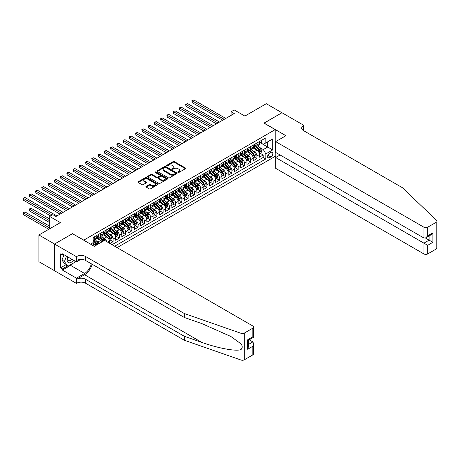 <?xml version="1.0" encoding="UTF-8"?>
<svg xmlns="http://www.w3.org/2000/svg" width="460" height="460" viewBox="0 0 460 460"><rect width="100%" height="100%" fill="white"/><g stroke="black" fill="none" stroke-linecap="round" stroke-linejoin="round"><path stroke-width="0.69" d="M178.026 172.465A0.609 0.351 0 0 0 178.882 172.465L185.409 168.699A0.868 0.5 0 0 0 185.662 168.343A0.868 0.5 0 0 0 185.409 167.992L174.352 161.609A0.868 0.5 0 0 0 173.127 161.609L166.6 165.376A0.609 0.351 0 0 0 167.463 165.87L168.308 165.387A2.777 1.604 0 0 1 172.236 165.387L173.155 165.916A2.777 1.604 0 0 1 173.972 167.049A2.777 1.604 0 0 1 173.155 168.188L172.31 168.67A0.609 0.351 0 0 0 173.173 169.171L174.018 168.682A2.777 1.604 0 0 1 177.945 168.682L178.865 169.211A2.777 1.604 0 0 1 179.682 170.349A2.777 1.604 0 0 1 178.865 171.482L178.026 171.971A0.609 0.351 0 0 0 178.026 172.465L178.026 171.971M146.171 186.352A0.868 0.5 0 0 0 145.918 186.708A0.868 0.5 0 0 0 146.171 187.059L149.27 188.853A0.868 0.5 0 0 0 150.5 188.853L157.745 184.667A0.868 0.5 0 0 0 157.998 184.316A0.868 0.5 0 0 0 157.745 183.96L146.694 177.577A0.868 0.5 0 0 0 145.463 177.577L138.218 181.763A0.868 0.5 0 0 0 137.965 182.114A0.868 0.5 0 0 0 138.218 182.47L141.968 184.632A0.868 0.5 0 0 0 143.192 184.632L146.297 182.844A0.868 0.5 0 0 0 146.55 182.488A0.868 0.5 0 0 0 146.297 182.131L144.44 181.062A2.323 1.34 0 0 1 143.756 180.113A2.323 1.34 0 0 1 145.193 178.877A2.323 1.34 0 0 1 147.723 179.164L154.997 183.367A2.323 1.34 0 0 1 155.681 184.316A2.323 1.34 0 0 1 154.244 185.552A2.323 1.34 0 0 1 151.714 185.265L150.5 184.564A0.868 0.5 0 0 0 149.27 184.564L146.171 186.352L146.171 187.059M72.542 233.743L83.8 240.131L275.212 129.622L263.954 123.125L281.934 112.74L266.3 103.713L244.875 116.081L234.238 109.94L231.11 111.745L234.238 113.551L55.965 216.476L52.837 214.67L49.709 216.476L49.709 228.758M72.542 233.634L54.556 244.013L38.922 234.985L60.346 222.617L49.709 216.476M168.366 177.824A0.868 0.5 0 0 0 169.596 177.824L176.841 173.644A0.868 0.5 0 0 0 177.094 173.288A0.868 0.5 0 0 0 176.841 172.937L165.79 166.554A0.868 0.5 0 0 0 164.559 166.554L157.314 170.735A0.868 0.5 0 0 0 157.061 171.091A0.868 0.5 0 0 0 157.314 171.448L168.366 177.824M155.44 172.598A0.609 0.351 0 0 1 156.055 172.684L167.285 179.164L160.045 183.339A0.868 0.5 0 0 1 158.821 183.339L147.769 176.956L150.868 175.179L150.868 174.461L147.769 176.249A0.868 0.5 0 0 0 147.516 176.605A0.868 0.5 0 0 0 147.769 176.956L147.769 176.249M150.868 175.179A0.868 0.5 0 0 1 152.099 175.179L152.099 174.461A0.868 0.5 0 0 0 150.868 174.461M152.099 174.461L156.578 177.048A0.868 0.5 0 0 0 157.809 177.048L159.861 175.858A0.868 0.5 0 0 0 160.12 175.507A0.868 0.5 0 0 0 159.861 175.151L155.198 172.454A0.609 0.351 0 0 1 156.055 171.959L167.296 178.445A0.868 0.5 0 0 1 167.549 178.802A0.868 0.5 0 0 1 167.296 179.158L167.296 178.445M54.527 270.721L38.922 261.711L38.922 234.985M109.946 243.489L113.074 241.684L110.227 240.045M109.003 233.812L110.572 234.715A3.536 2.041 60 0 1 113.074 239.05L115.581 237.607L115.581 240.241L119.33 238.073L116.483 236.434M115.259 230.195L116.828 231.104A3.536 2.041 60 0 1 119.33 235.439L121.831 233.996L121.831 236.63L125.586 234.462L122.739 232.823M121.515 226.584L123.084 227.493A3.536 2.041 60 0 1 125.586 231.828L128.087 230.385L128.087 233.019L131.842 230.851L128.995 229.206M127.771 222.973L129.34 223.882A3.536 2.041 60 0 1 131.842 228.217L134.343 226.768L134.343 229.408L138.098 227.24L135.251 225.595M134.027 219.362L135.596 220.271A3.536 2.041 60 0 1 138.098 224.606L140.599 223.157L140.599 225.797L144.354 223.629L141.507 221.984M140.277 215.751L141.852 216.66A3.536 2.041 60 0 1 144.354 220.995L146.855 219.546L146.855 222.186L150.61 220.018L147.763 218.373M146.533 212.14L148.103 213.049A3.536 2.041 60 0 1 150.61 217.379L153.111 215.935L153.111 218.575L156.86 216.407L154.014 214.762M152.789 208.529L154.359 209.438A3.536 2.041 60 0 1 156.86 213.768L159.367 212.324L159.367 214.964L163.116 212.796L160.27 211.151M159.045 204.918L160.615 205.827A3.536 2.041 60 0 1 163.116 210.157L165.617 208.713L165.617 211.353L169.372 209.185L166.526 207.54M165.301 201.308L166.871 202.216A3.536 2.041 60 0 1 169.372 206.546L171.873 205.102L171.873 207.742L175.628 205.574L172.782 203.929M171.557 197.696L173.127 198.599A3.536 2.041 60 0 1 175.628 202.935L178.129 201.492L178.129 204.125L181.884 201.963L179.038 200.318M177.813 194.085L179.383 194.988A3.536 2.041 60 0 1 181.884 199.324L184.385 197.88L184.385 200.514L188.14 198.352L185.294 196.708M184.069 190.474L185.639 191.377A3.536 2.041 60 0 1 188.14 195.713L190.641 194.269L190.641 196.903L194.396 194.735L191.55 193.096M190.319 186.863L191.895 187.766A3.536 2.041 60 0 1 194.396 192.102L196.897 190.658L196.897 193.292L200.652 191.124L197.806 189.486M196.575 183.247L198.145 184.155A3.536 2.041 60 0 1 200.652 188.491L203.153 187.047L203.153 189.681L206.902 187.513L204.056 185.869M202.831 179.636L204.401 180.544A3.536 2.041 60 0 1 206.902 184.88L209.409 183.436L209.409 186.07L213.158 183.902L210.312 182.258M209.087 176.025L210.657 176.933A3.536 2.041 60 0 1 213.158 181.269L215.659 179.82L215.659 182.459L219.414 180.291L216.568 178.647M215.343 172.414L216.913 173.322A3.536 2.041 60 0 1 219.414 177.658L221.915 176.209L221.915 178.848L225.67 176.68L222.824 175.036M221.599 168.803L223.169 169.711A3.536 2.041 60 0 1 225.67 174.047L228.171 172.598L228.171 175.237L231.926 173.069L229.08 171.425M227.855 165.192L229.425 166.1A3.536 2.041 60 0 1 231.926 170.43L234.427 168.987L234.427 171.626L238.182 169.458L235.336 167.814M234.111 161.581L235.681 162.489A3.536 2.041 60 0 1 238.182 166.819L240.683 165.376L240.683 168.015L244.438 165.847L241.592 164.203M240.361 157.97L241.937 158.878A3.536 2.041 60 0 1 244.438 163.208L246.939 161.765L246.939 164.404L250.694 162.236L247.848 160.592M246.617 154.359L248.187 155.267A3.536 2.041 60 0 1 250.694 159.597L253.195 158.154L253.195 160.793L256.945 158.625L256.945 155.986A3.536 2.041 -120 0 0 254.443 151.65L252.873 150.748M254.098 156.981L256.945 158.625M95.778 245.496A3.536 2.041 -120 0 0 94.311 244.105L92.431 243.024M102.028 241.885A3.536 2.041 -120 0 0 100.567 240.494L96.698 238.263M99.527 243.334A3.536 2.041 60 0 0 98.06 241.937L96.491 241.034M109.325 243.133L109.325 241.218A3.536 2.041 -120 0 0 106.818 236.883L102.954 234.652M106.674 241.603A3.536 2.041 60 0 0 104.316 238.326L102.747 237.423M115.581 237.607A3.536 2.041 -120 0 0 113.074 233.272L109.21 231.041M121.831 233.996A3.536 2.041 -120 0 0 119.33 229.661L115.46 227.43M128.087 230.385A3.536 2.041 -120 0 0 125.586 226.05L121.716 223.813M134.343 226.768A3.536 2.041 -120 0 0 131.842 222.439L127.972 220.202M140.599 223.157A3.536 2.041 -120 0 0 138.098 218.828L134.228 216.591M146.855 219.546A3.536 2.041 -120 0 0 144.354 215.217L140.484 212.98M153.111 215.935A3.536 2.041 -120 0 0 150.61 211.606L146.74 209.369M159.367 212.324A3.536 2.041 -120 0 0 156.86 207.989L152.996 205.758M165.617 208.713A3.536 2.041 -120 0 0 163.116 204.378L159.252 202.147M171.873 205.102A3.536 2.041 -120 0 0 169.372 200.767L165.502 198.536M178.129 201.492A3.536 2.041 -120 0 0 175.628 197.156L171.758 194.925M184.385 197.88A3.536 2.041 -120 0 0 181.884 193.545L178.014 191.314M190.641 194.269A3.536 2.041 -120 0 0 188.14 189.934L184.27 187.703M196.897 190.658A3.536 2.041 -120 0 0 194.396 186.323L190.526 184.092M203.153 187.047A3.536 2.041 -120 0 0 200.652 182.712L196.782 180.475M209.409 183.436A3.536 2.041 -120 0 0 206.902 179.101L203.038 176.864M215.659 179.82A3.536 2.041 -120 0 0 213.158 175.49L209.294 173.253M221.915 176.209A3.536 2.041 -120 0 0 219.414 171.879L215.544 169.642M228.171 172.598A3.536 2.041 -120 0 0 225.67 168.268L221.8 166.031M234.427 168.987A3.536 2.041 -120 0 0 231.926 164.657L228.056 162.42M240.683 165.376A3.536 2.041 -120 0 0 238.182 161.04L234.312 158.809M246.939 161.765A3.536 2.041 -120 0 0 244.438 157.429L240.568 155.198M253.195 158.154A3.536 2.041 -120 0 0 250.694 153.818L246.824 151.587M270.894 152.484L269.52 153.278A2.743 1.581 120 0 0 267.726 155.693A2.743 1.581 120 0 0 268.151 157.895A2.743 1.581 120 0 0 269.52 157.757L270.894 156.964A2.743 1.581 120 0 0 272.688 154.543A2.743 1.581 120 0 0 272.268 152.346A2.743 1.581 120 0 0 270.894 152.484M117.11 247.63L275.212 156.348L275.212 129.622M114.672 246.221L265.828 158.947L265.828 153.893L263.327 149.558L259.13 147.137M90.528 244.122L93.184 242.587L93.184 237.532L265.828 137.856L265.828 142.91L272.711 138.943L272.711 149.92L265.828 153.893M98.032 236.722L98.06 236.739A3.536 2.041 60 0 0 99.831 236.911L102.333 235.468A3.536 2.041 -120 0 0 103.069 233.847L103.069 231.828M104.288 233.111L104.316 233.128A3.536 2.041 60 0 0 106.087 233.3L108.589 231.857A3.536 2.041 -120 0 0 109.325 230.236L109.325 228.217M110.544 229.494L110.572 229.517A3.536 2.041 60 0 0 112.343 229.689L114.845 228.246A3.536 2.041 -120 0 0 115.581 226.625L115.581 224.606M116.794 225.883L116.828 225.906A3.536 2.041 60 0 0 118.599 226.078L121.101 224.635A3.536 2.041 -120 0 0 121.831 223.014L121.831 220.995M123.05 222.272L123.084 222.295A3.536 2.041 60 0 0 124.855 222.467L127.357 221.024A3.536 2.041 -120 0 0 128.087 219.403L128.087 217.379M129.306 218.661L129.34 218.684A3.536 2.041 60 0 0 131.112 218.856L133.613 217.413A3.536 2.041 -120 0 0 134.343 215.792L134.343 213.768M135.562 215.05L135.596 215.067A3.536 2.041 60 0 0 137.362 215.245L139.869 213.802A3.536 2.041 -120 0 0 140.599 212.181L140.599 210.157M141.818 211.439L141.852 211.456A3.536 2.041 60 0 0 143.618 211.634L146.119 210.191A3.536 2.041 -120 0 0 146.855 208.57L146.855 206.546M148.074 207.828L148.103 207.845A3.536 2.041 60 0 0 149.874 208.023L152.375 206.58A3.536 2.041 -120 0 0 153.111 204.959L153.111 202.935M154.33 204.217L154.359 204.234A3.536 2.041 60 0 0 156.13 204.412L158.631 202.963A3.536 2.041 -120 0 0 159.367 201.348L159.367 199.324M160.58 200.606L160.615 200.623A3.536 2.041 60 0 0 162.386 200.802L164.887 199.352A3.536 2.041 -120 0 0 165.617 197.737L165.617 195.713M166.836 196.995L166.871 197.012A3.536 2.041 60 0 0 168.642 197.19L171.143 195.742A3.536 2.041 -120 0 0 171.873 194.126L171.873 192.102M173.092 193.384L173.127 193.401A3.536 2.041 60 0 0 174.898 193.574L177.399 192.13A3.536 2.041 -120 0 0 178.129 190.515L178.129 188.491M179.348 189.773L179.383 189.79A3.536 2.041 60 0 0 181.148 189.963L183.655 188.519A3.536 2.041 -120 0 0 184.385 186.898L184.385 184.88M185.604 186.162L185.639 186.179A3.536 2.041 60 0 0 187.404 186.352L189.911 184.908A3.536 2.041 -120 0 0 190.641 183.287L190.641 181.269M191.86 182.545L191.895 182.568A3.536 2.041 60 0 0 193.66 182.741L196.161 181.297A3.536 2.041 -120 0 0 196.897 179.676L196.897 177.658M198.116 178.934L198.145 178.957A3.536 2.041 60 0 0 199.916 179.13L202.417 177.686A3.536 2.041 -120 0 0 203.153 176.065L203.153 174.047M204.372 175.323L204.401 175.346A3.536 2.041 60 0 0 206.172 175.519L208.673 174.076A3.536 2.041 -120 0 0 209.409 172.454L209.409 170.43M210.623 171.712L210.657 171.735A3.536 2.041 60 0 0 212.428 171.908L214.929 170.464A3.536 2.041 -120 0 0 215.659 168.843L215.659 166.819M216.878 168.101L216.913 168.118A3.536 2.041 60 0 0 218.684 168.297L221.185 166.853A3.536 2.041 -120 0 0 221.915 165.232L221.915 163.208M223.134 164.49L223.169 164.507A3.536 2.041 60 0 0 224.94 164.686L227.441 163.242A3.536 2.041 -120 0 0 228.171 161.621L228.171 159.597M229.39 160.879L229.425 160.896A3.536 2.041 60 0 0 231.19 161.075L233.697 159.631A3.536 2.041 -120 0 0 234.427 158.01L234.427 155.986M235.646 157.268L235.681 157.286A3.536 2.041 60 0 0 237.446 157.464L239.947 156.015A3.536 2.041 -120 0 0 240.683 154.399L240.683 152.375M241.902 153.657L241.937 153.674A3.536 2.041 60 0 0 243.702 153.853L246.203 152.404A3.536 2.041 -120 0 0 246.939 150.788L246.939 148.764M248.158 150.046L248.187 150.064A3.536 2.041 60 0 0 249.958 150.242L252.459 148.793A3.536 2.041 -120 0 0 253.195 147.177L253.195 145.153M112.044 244.703L263.2 157.429L263.2 155.014L259.452 157.176L259.452 154.543A3.536 2.041 -120 0 0 256.945 150.207L253.08 147.976M254.414 146.435L254.443 146.452A3.536 2.041 -120 0 0 256.214 146.625A3.536 2.041 -120 0 0 256.945 145.009L256.945 142.985M256.214 146.625L258.715 145.182A3.536 2.041 -120 0 0 259.452 143.566L259.452 141.542M94.311 236.883L94.311 238.907A3.536 2.041 60 0 1 93.575 240.522A3.536 2.041 60 0 1 93.184 240.666M93.575 240.522L96.077 239.079A3.536 2.041 -120 0 0 96.813 237.463L96.813 235.439M100.567 233.272L100.567 235.296A3.536 2.041 60 0 1 99.831 236.911M106.818 229.661L106.818 231.685A3.536 2.041 60 0 1 106.087 233.3M113.074 226.05L113.074 228.074A3.536 2.041 60 0 1 112.343 229.689M119.33 222.439L119.33 224.457A3.536 2.041 60 0 1 118.599 226.078M125.586 218.828L125.586 220.846A3.536 2.041 60 0 1 124.855 222.467M131.842 215.217L131.842 217.235A3.536 2.041 60 0 1 131.112 218.856M138.098 211.606L138.098 213.624A3.536 2.041 60 0 1 137.362 215.245M144.354 207.989L144.354 210.013A3.536 2.041 60 0 1 143.618 211.634M150.61 204.378L150.61 206.402A3.536 2.041 60 0 1 149.874 208.023M156.86 200.767L156.86 202.791A3.536 2.041 60 0 1 156.13 204.412M163.116 197.156L163.116 199.18A3.536 2.041 60 0 1 162.386 200.802M169.372 193.545L169.372 195.569A3.536 2.041 60 0 1 168.642 197.19M175.628 189.934L175.628 191.958A3.536 2.041 60 0 1 174.898 193.574M181.884 186.323L181.884 188.347A3.536 2.041 60 0 1 181.148 189.963M188.14 182.712L188.14 184.736A3.536 2.041 60 0 1 187.404 186.352M194.396 179.101L194.396 181.125A3.536 2.041 60 0 1 193.66 182.741M200.652 175.49L200.652 177.508A3.536 2.041 60 0 1 199.916 179.13M206.902 171.879L206.902 173.897A3.536 2.041 60 0 1 206.172 175.519M213.158 168.268L213.158 170.286A3.536 2.041 60 0 1 212.428 171.908M219.414 164.657L219.414 166.675A3.536 2.041 60 0 1 218.684 168.297M225.67 161.04L225.67 163.064A3.536 2.041 60 0 1 224.94 164.686M231.926 157.429L231.926 159.453A3.536 2.041 60 0 1 231.19 161.075M238.182 153.818L238.182 155.842A3.536 2.041 60 0 1 237.446 157.464M244.438 150.207L244.438 152.231A3.536 2.041 60 0 1 243.702 153.853M250.694 146.596L250.694 148.62A3.536 2.041 60 0 1 249.958 150.242M250.694 159.597L250.694 162.236M244.438 163.208L244.438 165.847M238.182 166.819L238.182 169.458M231.926 170.43L231.926 173.069M225.67 174.047L225.67 176.68M219.414 177.658L219.414 180.291M213.158 181.269L213.158 183.902M206.902 184.88L206.902 187.513M200.652 188.491L200.652 191.124M194.396 192.102L194.396 194.735M188.14 195.713L188.14 198.352M181.884 199.324L181.884 201.963M175.628 202.935L175.628 205.574M169.372 206.546L169.372 209.185M163.116 210.157L163.116 212.796M156.86 213.768L156.86 216.407M150.61 217.379L150.61 220.018M144.354 220.995L144.354 223.629M138.098 224.606L138.098 227.24M131.842 228.217L131.842 230.851M125.586 231.828L125.586 234.462M119.33 235.439L119.33 238.073M113.074 239.05L113.074 241.684M263.327 149.558L267.708 147.033L267.708 141.829L272.711 138.943M260.544 142.893L272.711 149.92M260.665 142.824L263.327 144.359L265.828 142.91M231.11 111.745L231.11 115.356M260.354 153.37L263.2 155.014M263.2 157.429L265.828 158.947M178.267 172.552L178.865 172.207A2.777 1.604 0 0 0 179.682 171.068L179.682 170.349M173.972 167.049L173.972 167.773A2.777 1.604 0 0 1 173.155 168.906L172.558 169.257M185.409 167.992L185.409 168.699L174.352 162.334A0.868 0.5 0 0 0 173.127 162.334L166.848 165.956M176.841 172.937L176.841 173.644L165.79 167.279A0.868 0.5 0 0 0 164.559 167.279L157.326 171.453M175.306 173.535A0.609 0.351 0 0 0 175.306 173.04L165.606 167.44A0.609 0.351 0 0 0 164.743 167.44L163.858 167.952A2.777 1.604 0 0 0 163.041 169.09A2.777 1.604 0 0 0 163.858 170.223L170.487 174.052A2.777 1.604 0 0 0 174.415 174.052L175.306 173.535L175.306 174.259A0.609 0.351 0 0 0 175.484 174.012L175.484 173.288M163.041 169.09L163.041 169.809A2.777 1.604 0 0 0 163.858 170.947L163.858 170.223M175.306 174.259L174.415 174.771A2.777 1.604 0 0 1 170.487 174.771L163.858 170.947M152.099 175.179L156.578 177.767A0.868 0.5 0 0 0 157.809 177.767L159.861 176.583A0.868 0.5 0 0 0 160.12 176.226L160.12 175.507M161.23 179.733A2.323 1.34 0 0 0 163.76 180.021A2.323 1.34 0 0 0 165.197 178.785A2.323 1.34 0 0 0 164.513 177.836L161.954 176.358A0.868 0.5 0 0 0 160.724 176.358L158.665 177.543A0.868 0.5 0 0 0 158.412 177.899A0.868 0.5 0 0 0 158.665 178.25L161.23 179.733L161.23 180.452A2.323 1.34 0 0 0 163.76 180.745A2.323 1.34 0 0 0 165.197 179.504L165.197 178.785M158.412 177.899L158.412 178.618A0.868 0.5 0 0 0 158.665 178.974L158.665 178.25M161.23 180.452L158.665 178.974M155.681 184.316L155.681 185.035A2.323 1.34 0 0 1 154.244 186.277A2.323 1.34 0 0 1 151.714 185.984L150.5 185.282A0.868 0.5 0 0 0 149.27 185.282L146.182 187.07M143.756 180.113L143.756 180.837A2.323 1.34 0 0 0 144.44 181.786L144.44 181.062M146.286 182.85L144.44 181.786M157.734 184.673L146.694 178.302A0.868 0.5 0 0 0 145.463 178.302L138.23 182.476L138.218 181.763M259.394 153.922L261.015 152.99L261.636 151.185A2.346 1.351 -120 0 0 260.722 148.982L257.864 145.676M257.295 150.437L254.029 146.654M255.438 149.333L253.54 147.142A5.618 3.243 -120 0 0 253.368 146.947M192.234 117.11L210.157 127.454L179.728 109.888L179.728 108.083L181.292 107.18L213.285 125.649M255.898 146.757L258.784 150.104A2.346 1.351 60 0 1 259.624 151.719L260.371 151.282A2.346 1.351 -120 0 0 259.538 149.667L256.68 146.36M256.065 146.7L259.17 150.299A1.196 0.69 60 0 1 259.474 150.765L260.371 151.282M261.108 140.582L261.636 141.507A2.346 1.351 60 0 1 261.154 142.542L259.963 143.227A2.346 1.351 -120 0 0 260.371 142.686L260.325 142.479M224.233 119.33L192.234 100.861L193.798 99.958L225.797 118.427M259.526 143.336L259.538 143.336A2.346 1.351 -120 0 0 259.963 143.227M260.072 142.514L260.371 142.686L259.624 143.123A2.346 1.351 60 0 1 259.452 143.457M222.669 120.232L192.234 102.666L192.234 100.861L191.895 100.659L193.798 99.958M192.234 102.666L191.895 100.659M67.816 256.945A5.75 3.318 120 0 0 69.161 262.832A5.75 3.318 120 0 0 73.45 260.199M68.005 257.054A3.939 2.271 120 0 0 68.488 260.578A3.939 2.271 120 0 0 69.063 260.757A3.939 2.271 120 0 0 71.777 259.233M75.066 261.13L74.572 262.401L67.821 266.3L65.32 264.851L61.939 260.049L64.003 254.742M67.821 266.3L64.446 261.493L66.504 256.185M61.939 260.049L64.446 261.493M280.123 154.991L275.684 157.556L275.684 168.354L423.93 253.949L423.93 243.15L429.122 240.149L429.122 235.922M275.684 157.556L427.685 245.318L427.685 253.949L436.224 249.015L436.224 222.295A2.656 1.529 0 0 0 437 221.208A2.656 1.529 0 0 0 436.615 220.415L402.35 187.674L303.519 130.617A6.193 3.576 180 0 1 301.702 128.087A6.193 3.576 180 0 1 303.519 125.563L303.859 125.361L281.968 112.723L264.046 123.176M264.046 123.067L285.942 135.706L275.684 141.634L423.93 227.223A2.656 1.529 0 0 0 427.685 227.223L436.224 222.295M303.859 125.361L303.675 130.709M275.212 156.239L276.586 157.032M275.684 141.634L275.684 152.427L423.93 238.021L423.93 227.223M437 221.208L437 247.934A2.656 1.529 180 0 1 436.224 249.015M427.685 253.949A2.656 1.529 180 0 1 423.93 253.949M302.737 130.065A6.193 3.576 180 0 1 303.519 129.513L303.519 125.563M425.431 238.021L432.877 242.316L427.685 245.318M427.685 227.223L427.685 235.853L425.805 237.837L423.93 238.021M427.685 235.853L432.877 232.858L430.997 234.836L425.805 237.837M252.85 354.89L252.85 346.253L253.627 343.637L253.627 353.803A2.656 1.529 180 0 1 252.85 354.89L244.312 359.818A2.656 1.529 180 0 1 241.063 360.042L184.356 340.262L184.356 336.306L85.52 279.243A6.193 3.576 -0 0 0 76.762 279.243L84.582 274.729A11.523 6.653 120 0 0 92.195 264.281M184.356 336.306L201.744 342.372C218.362 348.364 236.929 351.716 241.063 349.479C242.569 347.933 242.569 346.07 241.063 343.89L230.857 336.473L201.744 323.558L184.356 317.492L85.52 260.429A6.193 3.576 -0 0 0 76.762 260.429L76.762 256.473L76.418 256.674L54.527 244.036L72.45 233.686L94.34 246.324L104.598 240.402L252.85 325.996A2.656 1.529 -0 0 1 253.627 327.077A2.656 1.529 -0 0 1 252.85 328.164L244.312 333.092L244.312 359.818M184.356 340.262L85.52 283.199A6.193 3.576 -0 0 0 76.762 283.199L76.418 283.4L54.527 270.756L54.527 244.036M184.356 317.492L184.356 313.536L85.52 256.473A6.193 3.576 -0 0 0 76.762 256.473M241.063 343.89L241.063 333.322L184.356 313.536M73.33 263.114A9.953 5.744 -60 0 1 70.57 265.357L62.41 270.072L62.41 268.916L67.384 266.047M63.411 254.397L62.41 254.978L60.53 253.891L60.53 267.835L62.41 268.916M62.41 254.978L62.41 253.822L76.418 261.912L76.418 256.674M76.418 283.4L76.418 278.162L84.582 273.447A9.953 5.744 120 0 0 91.321 263.775M62.41 270.072L76.418 278.162M249.188 339.808L252.85 341.924L253.627 343.637M80.787 259.388L76.418 261.912M241.063 333.322A2.656 1.529 -0 0 0 244.312 333.092M60.53 267.835L65.504 264.96M252.85 346.253L247.658 349.255L248.434 346.639L248.434 340.239L253.627 337.243L253.627 327.077M247.658 349.255L247.658 339.791C248.67 340.377 248.67 340.377 247.658 339.791L252.85 336.795C253.862 337.375 253.862 337.375 252.85 336.795L252.85 328.164M253.144 157.533L254.759 156.601L255.38 154.796A2.346 1.351 -120 0 0 254.472 152.593L251.614 149.287M251.039 154.048L247.773 150.265M249.182 152.95L247.284 150.754A5.618 3.243 -120 0 0 247.112 150.558M185.978 120.721L203.901 131.065L173.472 113.499L173.472 111.694L175.036 110.791L207.029 129.26M249.642 150.368L252.528 153.715A2.346 1.351 60 0 1 253.368 155.33L254.115 154.893A2.346 1.351 -120 0 0 253.282 153.278L250.424 149.971M249.809 150.311L252.914 153.91A1.196 0.69 60 0 1 253.218 154.376L254.115 154.893M246.888 161.144L248.503 160.212L249.13 158.407A2.346 1.351 -120 0 0 248.216 156.204L245.358 152.898M244.783 157.659L241.517 153.876M242.926 156.561L241.028 154.364A5.618 3.243 -120 0 0 240.856 154.169M179.728 124.332L197.645 134.676L167.216 117.11L167.216 115.305L168.78 114.402L200.773 132.871M243.386 153.979L246.278 157.326A2.346 1.351 60 0 1 247.112 158.941L247.859 158.505A2.346 1.351 -120 0 0 247.026 156.889L244.168 153.583M243.553 153.922L246.663 157.521A1.196 0.69 60 0 1 246.962 157.987L247.859 158.505M240.632 164.755L242.247 163.823L242.874 162.018A2.346 1.351 -120 0 0 241.96 159.815L239.102 156.509M238.527 161.27L235.261 157.492M236.67 160.172L234.772 157.975A5.618 3.243 -120 0 0 234.6 157.78M173.472 127.943L191.389 138.293L160.96 120.721L160.96 118.916L162.524 118.013L194.517 136.488M237.13 157.59L240.022 160.937A2.346 1.351 60 0 1 240.856 162.552L241.609 162.115A2.346 1.351 -120 0 0 240.77 160.505L237.912 157.193M237.297 157.533L240.407 161.132A1.196 0.69 60 0 1 240.706 161.598L241.609 162.115M234.376 168.366L235.992 167.434L236.618 165.629A2.346 1.351 -120 0 0 235.704 163.427L232.846 160.12M232.271 164.881L229.005 161.103M230.414 163.783L228.516 161.586A5.618 3.243 -120 0 0 228.344 161.391M167.216 131.554L185.138 141.904L154.704 124.332L154.704 122.527L156.268 121.624L188.267 140.099M230.874 161.201L233.766 164.548A2.346 1.351 60 0 1 234.6 166.163L235.353 165.727A2.346 1.351 -120 0 0 234.514 164.117L231.656 160.804M231.046 161.144L234.151 164.743A1.196 0.69 60 0 1 234.45 165.209L235.353 165.727M254.851 144.193L255.38 145.118A2.346 1.351 60 0 1 254.897 146.153L253.707 146.838A2.346 1.351 -120 0 0 254.115 146.297L254.069 146.09M217.977 122.941L185.978 104.472L187.542 103.569L219.541 122.038M253.27 146.947L253.282 146.947A2.346 1.351 -120 0 0 253.707 146.838M253.816 146.125L254.115 146.297L253.368 146.734A2.346 1.351 60 0 1 253.195 147.068M216.413 123.843L185.978 106.277L185.978 104.472L185.639 104.27L187.542 103.569M185.978 106.277L185.639 104.27M248.595 147.809L249.13 148.73A2.346 1.351 60 0 1 248.641 149.764L247.451 150.449A2.346 1.351 -120 0 0 247.859 149.908L247.814 149.701M211.721 126.552L179.383 107.881L181.292 107.18M247.014 150.558L247.026 150.558A2.346 1.351 -120 0 0 247.451 150.449M247.56 149.736L247.859 149.908L247.112 150.345A2.346 1.351 60 0 1 246.939 150.679M179.728 109.888L179.383 107.881M242.339 151.42L242.874 152.34A2.346 1.351 60 0 1 242.385 153.375L241.201 154.06A2.346 1.351 -120 0 0 241.609 153.525L241.558 153.312M205.465 130.163L173.127 111.492L175.036 110.791M240.764 154.175L240.77 154.175A2.346 1.351 -120 0 0 241.201 154.06M241.304 153.347L241.609 153.525L240.856 153.956A2.346 1.351 60 0 1 240.683 154.29M173.472 113.499L173.127 111.492M236.083 155.031L236.618 155.952A2.346 1.351 60 0 1 236.13 156.986L234.945 157.677A2.346 1.351 -120 0 0 235.353 157.136L235.302 156.923M199.209 133.774L166.871 115.103L168.78 114.402M234.508 157.786L234.514 157.786A2.346 1.351 -120 0 0 234.945 157.677M235.048 156.958L235.353 157.136L234.6 157.567A2.346 1.351 60 0 1 234.427 157.901M167.216 117.11L166.871 115.103M228.12 171.982L229.736 171.045L230.362 169.24A2.346 1.351 -120 0 0 229.448 167.037L226.59 163.731M226.021 168.492L222.749 164.714M224.158 167.394L222.266 165.197A5.618 3.243 -120 0 0 222.088 165.002M160.96 135.165L178.882 145.515L148.448 127.943L148.448 126.138L150.012 125.235L182.011 143.71M224.618 164.812L227.51 168.159A2.346 1.351 60 0 1 228.344 169.774L229.097 169.343A2.346 1.351 -120 0 0 228.258 167.727L225.4 164.415M224.79 164.755L227.895 168.354A1.196 0.69 60 0 1 228.194 168.82L229.097 169.343M229.827 158.642L230.362 159.562A2.346 1.351 60 0 1 229.879 160.597L228.689 161.287A2.346 1.351 -120 0 0 229.097 160.747L229.045 160.54M192.953 137.39L160.615 118.715L162.524 118.013M228.252 161.397L228.258 161.397A2.346 1.351 -120 0 0 228.689 161.287M228.792 160.569L229.097 160.747L228.344 161.178A2.346 1.351 60 0 1 228.171 161.512M160.96 120.721L160.615 118.715M221.864 175.593L223.48 174.656L224.106 172.851A2.346 1.351 -120 0 0 223.192 170.648L220.334 167.342M219.765 172.103L216.499 168.326M217.902 171.005L216.01 168.808A5.618 3.243 -120 0 0 215.832 168.613M154.704 138.776L172.626 149.126L142.192 131.554L142.192 129.749L143.756 128.846L175.755 147.321M218.362 168.423L221.254 171.77A2.346 1.351 60 0 1 222.088 173.386L222.841 172.954A2.346 1.351 -120 0 0 222.007 171.339L219.15 168.026M218.534 168.371L221.639 171.965A1.196 0.69 60 0 1 221.939 172.431L222.841 172.954M223.577 162.254L224.106 163.173A2.346 1.351 60 0 1 223.623 164.208L222.433 164.898A2.346 1.351 -120 0 0 222.841 164.358L222.789 164.151M186.702 141.001L154.359 122.325L156.268 121.624M221.996 165.008L222.007 165.008A2.346 1.351 -120 0 0 222.433 164.898M222.536 164.18L222.841 164.358L222.088 164.789A2.346 1.351 60 0 1 221.915 165.123M154.704 124.332L154.359 122.325M215.608 179.204L217.223 178.267L217.85 176.462A2.346 1.351 -120 0 0 216.936 174.265L214.078 170.953M213.509 175.72L210.243 171.936M211.646 174.616L209.754 172.419A5.618 3.243 -120 0 0 209.576 172.224M148.448 142.387L166.37 152.737L135.941 135.165L135.941 133.36L137.5 132.457L169.498 150.932M212.106 172.034L214.998 175.381A2.346 1.351 60 0 1 215.838 176.996L216.585 176.565A2.346 1.351 -120 0 0 215.751 174.949L212.894 171.637M212.278 171.982L215.383 175.576A1.196 0.69 60 0 1 215.688 176.042L216.585 176.565M217.321 165.864L217.85 166.784A2.346 1.351 60 0 1 217.367 167.82L216.177 168.509A2.346 1.351 -120 0 0 216.585 167.969L216.533 167.762M180.446 144.612L148.103 125.942L150.012 125.235M215.74 168.619L215.751 168.619A2.346 1.351 -120 0 0 216.177 168.509M216.28 167.791L216.585 167.969L215.838 168.4A2.346 1.351 60 0 1 215.659 168.734M148.448 127.943L148.103 125.942M209.352 182.815L210.973 181.878L211.594 180.073A2.346 1.351 -120 0 0 210.686 177.876L207.822 174.564M207.253 179.331L203.987 175.547M205.396 178.227L203.498 176.03A5.618 3.243 -120 0 0 203.326 175.835M142.192 146.004L160.114 156.348L129.685 138.776L129.685 136.971L131.249 136.068L163.242 154.543M205.856 175.645L208.742 178.992A2.346 1.351 60 0 1 209.582 180.607L210.329 180.176A2.346 1.351 -120 0 0 209.495 178.56L206.638 175.248M206.022 175.593L209.127 179.187A1.196 0.69 60 0 1 209.432 179.653L210.329 180.176M211.065 169.475L211.594 170.395A2.346 1.351 60 0 1 211.111 171.436L209.921 172.12A2.346 1.351 -120 0 0 210.329 171.58L210.283 171.373M174.19 148.223L141.852 129.553L143.756 128.846M209.484 172.23L209.495 172.23A2.346 1.351 -120 0 0 209.921 172.12M210.03 171.407L210.329 171.58L209.582 172.011A2.346 1.351 60 0 1 209.409 172.345M142.192 131.554L141.852 129.553M203.101 186.427L204.717 185.495L205.338 183.684A2.346 1.351 -120 0 0 204.43 181.487L201.572 178.175M200.997 182.942L197.731 179.158M199.14 181.838L197.242 179.642A5.618 3.243 -120 0 0 197.07 179.446M135.941 149.615L153.858 159.959L123.429 142.387L123.429 140.582L124.993 139.679L156.986 158.154M199.6 179.256L202.486 182.603A2.346 1.351 60 0 1 203.326 184.218L204.073 183.787A2.346 1.351 -120 0 0 203.239 182.171L200.382 178.865M199.767 179.204L202.871 182.798A1.196 0.69 60 0 1 203.176 183.264L204.073 183.787M204.809 173.086L205.327 173.983A2.346 1.351 60 0 1 204.855 175.047L203.665 175.731A2.346 1.351 -120 0 0 204.073 175.191L204.027 174.984M167.934 151.834L135.596 133.164L137.5 132.457M203.228 175.841L203.239 175.841A2.346 1.351 -120 0 0 203.665 175.731M203.774 175.018L204.073 175.191L203.326 175.622A2.346 1.351 60 0 1 203.153 175.956M135.941 135.165L135.596 133.164M196.845 190.037L198.461 189.106L199.088 187.3A2.346 1.351 -120 0 0 198.174 185.098L195.316 181.786M194.741 186.553L191.475 182.769M192.884 185.449L190.986 183.258A5.618 3.243 -120 0 0 190.814 183.063M129.685 153.226L147.602 163.57L117.173 145.998L117.173 144.193L118.737 143.29L150.73 161.765M193.344 182.867L196.236 186.214A2.346 1.351 60 0 1 197.07 187.829L197.817 187.398A2.346 1.351 -120 0 0 196.983 185.782L194.126 182.476M193.511 182.815L196.621 186.409A1.196 0.69 60 0 1 196.92 186.881L197.817 187.398M198.553 176.697L199.088 177.617A2.346 1.351 60 0 1 198.599 178.658L197.409 179.342A2.346 1.351 -120 0 0 197.817 178.802L197.771 178.595M161.678 155.445L129.34 136.775L131.249 136.068M196.972 179.452L196.983 179.452A2.346 1.351 -120 0 0 197.409 179.342M197.518 178.63L197.817 178.802L197.07 179.233A2.346 1.351 60 0 1 196.897 179.567M129.685 138.776L129.34 136.775M190.589 193.648L192.205 192.717L192.832 190.911A2.346 1.351 -120 0 0 191.918 188.709L189.06 185.397M188.485 190.164L185.219 186.38M186.628 189.06L184.73 186.869A5.618 3.243 -120 0 0 184.558 186.674M123.429 156.837L141.346 167.181M187.088 186.478L189.98 189.83A2.346 1.351 60 0 1 190.814 191.44L191.567 191.009A2.346 1.351 -120 0 0 190.727 189.393L187.87 186.087M187.255 186.427L190.365 190.02A1.196 0.69 60 0 1 190.664 190.492L191.567 191.009M192.297 180.308L192.832 181.228A2.346 1.351 60 0 1 192.343 182.269L191.159 182.953A2.346 1.351 -120 0 0 191.567 182.413L191.515 182.206M155.422 159.056L123.084 140.386L124.993 139.679M190.722 183.063L190.727 183.063A2.346 1.351 -120 0 0 191.159 182.953M191.262 182.24L191.567 182.413L190.814 182.85A2.346 1.351 60 0 1 190.641 183.183M123.429 142.387L123.084 140.386M184.333 197.259L185.949 196.328L186.576 194.522A2.346 1.351 -120 0 0 185.662 192.32L182.804 189.008M182.229 193.775L178.963 189.992M180.372 192.671L178.474 190.48A5.618 3.243 -120 0 0 178.302 190.285M117.173 160.448L135.096 170.792L104.662 153.226L104.662 151.42L106.225 150.518L138.224 168.987M180.832 190.095L183.724 193.441A2.346 1.351 60 0 1 184.558 195.052L185.311 194.62A2.346 1.351 -120 0 0 184.471 193.005L181.614 189.698M181.004 190.037L184.109 193.631A1.196 0.69 60 0 1 184.408 194.103L185.311 194.62M186.041 183.919L186.576 184.839A2.346 1.351 60 0 1 186.087 185.88L184.903 186.564A2.346 1.351 -120 0 0 185.311 186.024L185.259 185.817M149.166 162.667L116.828 143.997L118.737 143.29M184.466 186.674L184.471 186.674A2.346 1.351 -120 0 0 184.903 186.564M185.006 185.851L185.311 186.024L184.558 186.461A2.346 1.351 60 0 1 184.385 186.794M117.173 145.998L116.828 143.997M178.077 200.87L179.693 199.939L180.32 198.133A2.346 1.351 -120 0 0 179.406 195.931L176.548 192.625M175.979 197.386L172.707 193.602M174.116 196.282L172.224 194.091A5.618 3.243 -120 0 0 172.046 193.896M110.917 164.059L128.84 174.403L98.405 156.837L98.405 155.031L99.969 154.129L131.968 172.598M174.576 193.706L177.468 197.052A2.346 1.351 60 0 1 178.302 198.668L179.055 198.231A2.346 1.351 -120 0 0 178.215 196.615L175.358 193.309M174.748 193.648L177.853 197.248A1.196 0.69 60 0 1 178.152 197.714L179.055 198.231M179.791 187.53L180.32 188.456A2.346 1.351 60 0 1 179.837 189.491L178.647 190.175A2.346 1.351 -120 0 0 179.055 189.635L179.003 189.428M142.91 166.278L110.917 147.809L112.481 146.907L144.474 165.376M178.21 190.285L178.215 190.285A2.346 1.351 -120 0 0 178.647 190.175M178.75 189.462L179.055 189.635L178.302 190.072A2.346 1.351 60 0 1 178.129 190.405M141.352 167.181L110.917 149.615L110.917 147.809L110.572 147.608L112.481 146.907M110.917 149.615L110.572 147.608M171.821 204.481L173.437 203.55L174.064 201.744A2.346 1.351 -120 0 0 173.15 199.542L170.292 196.236M169.723 200.997L166.457 197.213M167.86 199.899L165.968 197.702A5.618 3.243 -120 0 0 165.79 197.507M104.662 167.67L122.584 178.014L92.149 160.448L92.149 158.642L93.713 157.74L125.712 176.209M168.32 197.317L171.212 200.663A2.346 1.351 60 0 1 172.046 202.279L172.799 201.842A2.346 1.351 -120 0 0 171.965 200.226L169.107 196.92M168.492 197.259L171.597 200.859A1.196 0.69 60 0 1 171.896 201.325L172.799 201.842M173.535 191.142L174.064 192.067A2.346 1.351 60 0 1 173.581 193.102L172.391 193.786A2.346 1.351 -120 0 0 172.799 193.246L172.747 193.039M136.66 169.889L104.316 151.219L106.225 150.518M171.954 193.896L171.965 193.896A2.346 1.351 -120 0 0 172.391 193.786M172.494 193.073L172.799 193.246L172.046 193.683A2.346 1.351 60 0 1 171.873 194.017M104.662 153.226L104.316 151.219M165.565 208.092L167.181 207.161L167.808 205.355A2.346 1.351 -120 0 0 166.894 203.153L164.036 199.847M163.467 204.608L160.201 200.824M161.609 203.51L159.712 201.313A5.618 3.243 -120 0 0 159.539 201.118M98.405 171.281L116.328 181.625L85.899 164.059L85.899 162.254L87.463 161.351L119.456 179.82M162.064 200.928L164.956 204.274A2.346 1.351 60 0 1 165.795 205.89L166.543 205.453A2.346 1.351 -120 0 0 165.709 203.837L162.852 200.531M162.236 200.87L165.341 204.47A1.196 0.69 60 0 1 165.646 204.936L166.543 205.453M167.279 194.758L167.808 195.678A2.346 1.351 60 0 1 167.325 196.713L166.135 197.397A2.346 1.351 -120 0 0 166.543 196.857L166.491 196.65M130.404 173.5L98.06 154.83L99.969 154.129M165.698 197.507L165.709 197.507A2.346 1.351 -120 0 0 166.135 197.397M166.238 196.684L166.543 196.857L165.795 197.294A2.346 1.351 60 0 1 165.617 197.627M98.405 156.837L98.06 154.83M159.309 211.703L160.931 210.772L161.552 208.966A2.346 1.351 -120 0 0 160.643 206.764L157.786 203.458M157.211 208.219L153.945 204.441M155.353 207.121L153.456 204.924A5.618 3.243 -120 0 0 153.283 204.729M92.149 174.892L110.072 185.242L79.643 167.67L79.643 165.864L81.207 164.962L113.2 183.436M155.814 204.539L158.7 207.886A2.346 1.351 60 0 1 159.539 209.501L160.287 209.064A2.346 1.351 -120 0 0 159.453 207.454L156.595 204.142M155.98 204.481L159.085 208.081A1.196 0.69 60 0 1 159.39 208.547L160.287 209.064M161.023 198.369L161.552 199.289A2.346 1.351 60 0 1 161.069 200.324L159.879 201.008A2.346 1.351 -120 0 0 160.287 200.474L160.241 200.261M124.148 177.111L91.81 158.441L93.713 157.74M159.442 201.123L159.453 201.123A2.346 1.351 -120 0 0 159.879 201.008M159.988 200.295L160.287 200.474L159.539 200.905A2.346 1.351 60 0 1 159.367 201.238M92.149 160.448L91.81 158.441M153.059 215.314L154.675 214.383L155.296 212.577A2.346 1.351 -120 0 0 154.387 210.375L151.53 207.069M150.955 211.83L147.689 208.052M149.097 210.732L147.2 208.535A5.618 3.243 -120 0 0 147.027 208.34M85.899 178.503L103.816 188.853L73.387 171.281L73.387 169.475L74.951 168.573L106.944 187.047M149.558 208.15L152.444 211.496A2.346 1.351 60 0 1 153.283 213.112L154.031 212.675A2.346 1.351 -120 0 0 153.197 211.065L150.339 207.753M149.724 208.092L152.829 211.692A1.196 0.69 60 0 1 153.134 212.158L154.031 212.675M154.767 201.98L155.296 202.9A2.346 1.351 60 0 1 154.813 203.935L153.623 204.625A2.346 1.351 -120 0 0 154.031 204.085L153.985 203.872M117.892 180.722L85.554 162.052L87.463 161.351M153.186 204.734L153.197 204.734A2.346 1.351 -120 0 0 153.623 204.625M153.732 203.906L154.031 204.085L153.283 204.516A2.346 1.351 60 0 1 153.111 204.849M85.899 164.059L85.554 162.052M146.803 218.931L148.419 217.994L149.046 216.189A2.346 1.351 -120 0 0 148.131 213.986L145.274 210.68M144.699 215.441L141.433 211.663M142.841 214.343L140.944 212.146A5.618 3.243 -120 0 0 140.771 211.951M79.643 182.114L97.56 192.464L67.131 174.892L67.131 173.086L68.695 172.184L100.688 190.658M143.301 211.761L146.194 215.107A2.346 1.351 60 0 1 147.027 216.723L147.775 216.292A2.346 1.351 -120 0 0 146.941 214.676L144.083 211.364M143.468 211.703L146.579 215.303A1.196 0.69 60 0 1 146.878 215.769L147.775 216.292M148.511 205.591L149.046 206.511A2.346 1.351 60 0 1 148.557 207.546L147.367 208.236A2.346 1.351 -120 0 0 147.775 207.696L147.729 207.489M111.636 184.339L79.298 165.663L81.207 164.962M146.93 208.345L146.941 208.345A2.346 1.351 -120 0 0 147.367 208.236M147.476 207.517L147.775 207.696L147.027 208.127A2.346 1.351 60 0 1 146.855 208.46M79.643 167.67L79.298 165.663M140.547 222.542L142.163 221.605L142.79 219.799A2.346 1.351 -120 0 0 141.875 217.597L139.018 214.291M138.443 219.052L135.177 215.274M136.585 217.954L134.688 215.757A5.618 3.243 -120 0 0 134.515 215.562M73.387 185.725L91.31 196.075L60.875 178.503L60.875 176.697L62.439 175.795L94.432 194.269M137.046 215.372L139.938 218.718A2.346 1.351 60 0 1 140.771 220.334L141.525 219.903A2.346 1.351 -120 0 0 140.685 218.287L137.827 214.975M137.218 215.32L140.323 218.914A1.196 0.69 60 0 1 140.622 219.38L141.525 219.903M142.255 209.202L142.79 210.122A2.346 1.351 60 0 1 142.301 211.157L141.116 211.847A2.346 1.351 -120 0 0 141.525 211.307L141.473 211.1M105.38 187.95L73.042 169.274L74.951 168.573M140.679 211.956L140.685 211.956A2.346 1.351 -120 0 0 141.116 211.847M141.22 211.128L141.525 211.307L140.771 211.738A2.346 1.351 60 0 1 140.599 212.071M73.387 171.281L73.042 169.274M134.291 226.153L135.907 225.216L136.534 223.41A2.346 1.351 -120 0 0 135.619 221.214L132.762 217.902M132.187 222.669L128.921 218.885M130.329 221.565L128.432 219.368A5.618 3.243 -120 0 0 128.26 219.173M67.131 189.336L85.054 199.686L54.619 182.114L54.619 180.308L56.183 179.406L88.182 197.88M130.79 218.983L133.682 222.329A2.346 1.351 60 0 1 134.515 223.945L135.269 223.514A2.346 1.351 -120 0 0 134.429 221.898L131.571 218.586M130.962 218.931L134.067 222.525A1.196 0.69 60 0 1 134.366 222.991L135.269 223.514M135.999 212.813L136.534 213.733A2.346 1.351 60 0 1 136.045 214.768L134.86 215.458A2.346 1.351 -120 0 0 135.269 214.918L135.217 214.711M99.124 191.561L66.786 172.891L68.695 172.184M134.423 215.567L134.429 215.567A2.346 1.351 -120 0 0 134.86 215.458M134.964 214.739L135.269 214.918L134.515 215.349A2.346 1.351 60 0 1 134.343 215.683M67.131 174.892L66.786 172.891M128.035 229.764L129.651 228.827L130.278 227.021A2.346 1.351 -120 0 0 129.363 224.825L126.506 221.513M125.936 226.28L122.665 222.496M124.073 225.176L122.182 222.979A5.618 3.243 -120 0 0 122.003 222.784M60.875 192.953L78.798 203.297L48.363 185.725L48.363 183.919L49.927 183.017L81.926 201.492M124.534 222.594L127.426 225.94A2.346 1.351 60 0 1 128.26 227.556L129.013 227.125A2.346 1.351 -120 0 0 128.173 225.509L125.315 222.197M124.706 222.542L127.811 226.136A1.196 0.69 60 0 1 128.11 226.602L129.013 227.125M129.749 216.424L130.278 217.344A2.346 1.351 60 0 1 129.795 218.385L128.605 219.069A2.346 1.351 -120 0 0 129.013 218.529L128.961 218.322M92.874 195.172L60.53 176.502L62.439 175.795M128.167 219.178L128.173 219.178A2.346 1.351 -120 0 0 128.605 219.069M128.708 218.356L129.013 218.529L128.26 218.96A2.346 1.351 60 0 1 128.087 219.293M60.875 178.503L60.53 176.502M121.779 233.375L123.395 232.444L124.022 230.632A2.346 1.351 -120 0 0 123.107 228.436L120.25 225.124M119.68 229.891L116.414 226.107M117.817 228.787L115.926 226.59A5.618 3.243 -120 0 0 115.748 226.395M54.619 196.564L72.542 206.908L42.107 189.336L42.107 187.53L43.671 186.628L75.67 205.102M118.277 226.205L121.17 229.552A2.346 1.351 60 0 1 122.003 231.167L122.757 230.736A2.346 1.351 -120 0 0 121.923 229.12L119.065 225.814M118.45 226.153L121.555 229.747A1.196 0.69 60 0 1 121.854 230.213L122.757 230.736M123.493 220.035L124.022 220.955A2.346 1.351 60 0 1 123.539 221.996L122.348 222.68A2.346 1.351 -120 0 0 122.757 222.14L122.705 221.933M86.618 198.783L54.274 180.113L56.183 179.406M121.911 222.789L121.923 222.789A2.346 1.351 -120 0 0 122.348 222.68M122.452 221.967L122.757 222.14L122.003 222.571A2.346 1.351 60 0 1 121.831 222.904M54.619 182.114L54.274 180.113M115.523 236.986L117.139 236.055L117.766 234.249A2.346 1.351 -120 0 0 116.851 232.047L113.994 228.735M113.424 233.502L110.159 229.718M111.567 232.398L109.67 230.207A5.618 3.243 -120 0 0 109.497 230.011M48.363 200.175L66.286 210.519L35.857 192.947L35.857 191.142L37.421 190.239L69.414 208.713M112.021 229.816L114.914 233.162A2.346 1.351 60 0 1 115.753 234.778L116.501 234.347A2.346 1.351 -120 0 0 115.667 232.731L112.809 229.425M112.194 229.764L115.299 233.358A1.196 0.69 60 0 1 115.604 233.829L116.501 234.347M117.237 223.646L117.766 224.566A2.346 1.351 60 0 1 117.283 225.607L116.093 226.291A2.346 1.351 -120 0 0 116.501 225.751L116.455 225.544M80.362 202.394L48.018 183.724L49.927 183.017M115.655 226.4L115.667 226.4A2.346 1.351 -120 0 0 116.093 226.291M116.196 225.578L116.501 225.751L115.753 226.182A2.346 1.351 60 0 1 115.581 226.515M48.363 185.725L48.018 183.724M109.267 240.597L110.889 239.666L111.51 237.86A2.346 1.351 -120 0 0 110.601 235.658L107.743 232.346M107.168 237.113L103.902 233.329M105.311 236.009L103.414 233.818A5.618 3.243 -120 0 0 103.241 233.623M42.107 203.786L60.03 214.13L29.601 196.564L29.601 194.758L31.165 193.855L63.158 212.324M105.771 233.427L108.658 236.779A2.346 1.351 60 0 1 109.497 238.389L110.245 237.958A2.346 1.351 -120 0 0 109.411 236.342L106.553 233.036M105.938 233.375L109.043 236.969A1.196 0.69 60 0 1 109.348 237.44L110.245 237.958M110.981 227.257L111.51 228.177A2.346 1.351 60 0 1 111.027 229.218L109.837 229.902A2.346 1.351 -120 0 0 110.245 229.362L110.199 229.155M74.106 206.005L41.768 187.335L43.671 186.628M109.399 230.011L109.411 230.011A2.346 1.351 -120 0 0 109.837 229.902M109.946 229.189L110.245 229.362L109.497 229.799A2.346 1.351 60 0 1 109.325 230.132M42.107 189.336L41.768 187.335M105.133 240.712A2.346 1.351 -120 0 0 104.345 239.269L101.487 235.957M100.912 240.724L97.646 236.94M99.055 239.62L97.158 237.429A5.618 3.243 -120 0 0 96.985 237.233M35.857 207.397L50.646 215.935L23.345 200.175L23.345 198.369L24.909 197.466L56.902 215.935M103.753 240.89A2.346 1.351 -120 0 0 103.155 239.953L100.297 236.647M99.682 236.986L102.787 240.58A1.196 0.69 60 0 1 103.092 241.052L103.287 241.161M99.515 237.044L102.402 240.39A2.346 1.351 60 0 1 103.005 241.327M104.725 230.868L105.254 231.788A2.346 1.351 60 0 1 104.771 232.829L103.58 233.513A2.346 1.351 -120 0 0 103.989 232.973L103.943 232.766M67.85 209.616L35.512 190.946L37.421 190.239M103.143 233.623L103.155 233.623A2.346 1.351 -120 0 0 103.58 233.513M103.69 232.8L103.989 232.973L103.241 233.41A2.346 1.351 60 0 1 103.069 233.743M35.857 192.947L35.512 190.946M98.687 243.817A2.346 1.351 -120 0 0 98.089 242.88L95.231 239.574M94.656 244.335L93.162 242.604M49.709 219.006L31.165 208.299L29.601 209.202L29.601 211.008L49.709 222.617M97.503 244.501A2.346 1.351 -120 0 0 96.899 243.564L94.041 240.258M93.426 240.597L96.537 244.197A1.196 0.69 60 0 1 96.836 244.662L97.031 244.772M93.259 240.655L96.151 244.001A2.346 1.351 60 0 1 96.749 244.939M29.601 211.008L29.256 209.001L49.709 220.811M29.256 209.001L31.165 208.299M98.469 234.479L99.004 235.405A2.346 1.351 60 0 1 98.515 236.44L97.33 237.124A2.346 1.351 -120 0 0 97.733 236.584L97.687 236.377M61.594 213.227L29.256 194.557L31.165 193.855M96.887 237.233L96.899 237.233A2.346 1.351 -120 0 0 97.33 237.124M97.434 236.411L97.733 236.584L96.985 237.021A2.346 1.351 60 0 1 96.813 237.354M29.601 196.564L29.256 194.557M49.709 226.228L24.909 211.91L23.345 212.813L23.345 214.619L48.771 229.298M23.345 214.619L23 212.612L49.709 228.033M23 212.612L24.909 211.91M52.21 215.033L23 198.168L24.909 197.466M23.345 200.175L23 198.168M92.402 245.209L94.311 244.105M98.06 241.937L100.567 240.494M104.316 238.326L106.818 236.883M110.572 234.715L113.074 233.272M116.828 231.104L119.33 229.661M123.084 227.493L125.586 226.05M129.34 223.882L131.842 222.439M135.596 220.271L138.098 218.828M141.852 216.66L144.354 215.217M148.103 213.049L150.61 211.606M154.359 209.438L156.86 207.989M160.615 205.827L163.116 204.378M166.871 202.216L169.372 200.767M173.127 198.599L175.628 197.156M179.383 194.988L181.884 193.545M185.639 191.377L188.14 189.934M191.895 187.766L194.396 186.323M198.145 184.155L200.652 182.712M204.401 180.544L206.902 179.101M210.657 176.933L213.158 175.49M216.913 173.322L219.414 171.879M223.169 169.711L225.67 168.268M229.425 166.1L231.926 164.657M235.681 162.489L238.182 161.04M241.937 158.878L244.438 157.429M248.187 155.267L250.694 153.818M254.443 151.65L256.945 150.207M256.945 145.009L259.452 143.566M94.311 238.907L96.813 237.463M100.567 235.296L103.069 233.847M106.818 231.685L109.325 230.236M113.074 228.074L115.581 226.625M119.33 224.457L121.831 223.014M125.586 220.846L128.087 219.403M131.842 217.235L134.343 215.792M138.098 213.624L140.599 212.181M144.354 210.013L146.855 208.57M150.61 206.402L153.111 204.959M156.86 202.791L159.367 201.348M163.116 199.18L165.617 197.737M169.372 195.569L171.873 194.126M175.628 191.958L178.129 190.515M181.884 188.347L184.385 186.898M188.14 184.736L190.641 183.287M194.396 181.125L196.897 179.676M200.652 177.508L203.153 176.065M206.902 173.897L209.409 172.454M213.158 170.286L215.659 168.843M219.414 166.675L221.915 165.232M225.67 163.064L228.171 161.621M231.926 159.453L234.427 158.01M238.182 155.842L240.683 154.399M244.438 152.231L246.939 150.788M250.694 148.62L253.195 147.177M256.945 155.986L259.452 154.543M107.663 242.173L109.325 241.218M267.898 155.233L270.894 156.964M267.582 156.636L269.52 157.757M178.865 172.207L178.865 171.482M172.31 169.171L172.31 168.67M173.155 168.906L173.155 168.188M166.6 165.87L166.6 165.376M173.127 162.334L173.127 161.609M174.352 162.334L174.352 161.609M157.314 171.448L157.314 170.735M164.559 167.279L164.559 166.554M165.79 167.279L165.79 166.554M170.487 174.771L170.487 174.052M174.415 174.771L174.415 174.052M156.578 177.767L156.578 177.048M157.809 177.767L157.809 177.048M159.861 176.583L159.861 175.858M156.055 172.684L156.055 171.959M149.27 185.282L149.27 184.564M150.5 185.282L150.5 184.564M151.714 185.984L151.714 185.265M146.297 182.844L146.297 182.131M145.463 178.302L145.463 177.577M146.694 178.302L146.694 177.577M157.745 184.667L157.745 183.96M259.037 152.72L261.625 151.231M259.538 149.667L260.722 148.982M257.669 150.748L258.784 150.104M261.625 141.479L259.452 142.732M432.877 232.858L432.877 242.316M201.744 342.372L84.582 274.729M85.52 260.429L85.52 256.473M85.52 279.243L85.52 283.199M241.063 360.042L241.063 349.479M76.762 279.243L76.762 283.199M70.57 265.357L84.582 273.447M248.434 344.471L252.85 341.924M252.781 156.331L255.369 154.842M253.282 153.278L254.472 152.593M251.413 154.359L252.528 153.715M246.525 159.942L249.113 158.453M247.026 156.889L248.216 156.204M245.157 157.97L246.278 157.326M240.275 163.553L242.857 162.064M240.77 160.505L241.96 159.815M238.901 161.581L240.022 160.937M234.019 167.164L236.601 165.675M234.514 164.117L235.704 163.427M232.645 165.192L233.766 164.548M255.369 145.09L253.195 146.343M249.113 148.701L246.939 149.954M242.857 152.312L240.683 153.565M236.601 155.923L234.427 157.176M227.763 170.775L230.345 169.286M228.258 167.727L229.448 167.037M226.389 168.803L227.51 168.159M230.345 159.534L228.171 160.787M221.507 174.392L224.089 172.897M222.007 171.339L223.192 170.648M220.139 172.414L221.254 171.77M224.089 163.145L221.915 164.404M215.251 178.003L217.833 176.508M215.751 174.949L216.936 174.265M213.883 176.025L214.998 175.381M217.833 166.756L215.659 168.015M208.995 181.614L211.583 180.119M209.495 178.56L210.686 177.876M207.627 179.642L208.742 178.992M211.583 170.367L209.409 171.626M202.739 185.225L205.327 183.73M203.239 182.171L204.43 181.487M201.371 183.252L202.486 182.603M205.327 173.983L203.153 175.237M196.489 188.836L199.071 187.341M196.983 185.782L198.174 185.098M195.115 186.863L196.236 186.214M199.071 177.594L196.897 178.848M190.233 192.447L192.815 190.958M190.727 189.393L191.918 188.709M188.859 190.474L189.98 189.83M192.815 181.205L190.641 182.459M183.977 196.058L186.559 194.568M184.471 193.005L185.662 192.32M182.603 194.085L183.724 193.441M186.559 184.816L184.385 186.07M177.721 199.669L180.303 198.179M178.215 196.615L179.406 195.931M176.347 197.696L177.468 197.052M180.303 188.427L178.129 189.681M171.465 203.28L174.047 201.79M171.965 200.226L173.15 199.542M170.096 201.308L171.212 200.663M174.047 192.038L171.873 193.292M165.209 206.891L167.796 205.401M165.709 203.837L166.894 203.153M163.84 204.918L164.956 204.274M167.796 195.649L165.617 196.903M158.953 210.502L161.54 209.012M159.453 207.454L160.643 206.764M157.584 208.529L158.7 207.886M161.54 199.261L159.367 200.514M152.697 214.113L155.284 212.623M153.197 211.065L154.387 210.375M151.328 212.14L152.444 211.496M155.284 202.871L153.111 204.125M146.447 217.724L149.028 216.234M146.941 214.676L148.131 213.986M145.072 215.751L146.194 215.107M149.028 206.482L146.855 207.736M140.191 221.34L142.773 219.845M140.685 218.287L141.875 217.597M138.816 219.362L139.938 218.718M142.773 210.093L140.599 211.353M133.935 224.952L136.516 223.456M134.429 221.898L135.619 221.214M132.56 222.973L133.682 222.329M136.516 213.704L134.343 214.964M127.679 228.562L130.26 227.067M128.173 225.509L129.363 224.825M126.31 226.59L127.426 225.94M130.26 217.315L128.087 218.575M121.423 232.173L124.004 230.678M121.923 229.12L123.107 228.436M120.054 230.201L121.17 229.552M124.004 220.932L121.831 222.186M115.167 235.784L117.754 234.289M115.667 232.731L116.851 232.047M113.798 233.812L114.914 233.162M117.754 224.543L115.581 225.797M108.911 239.395L111.498 237.906M109.411 236.342L110.601 235.658M107.542 237.423L108.658 236.779M111.498 228.154L109.325 229.408M103.155 239.953L104.345 239.269M101.286 241.034L102.402 240.39M105.242 231.765L103.069 233.019M96.899 243.564L98.089 242.88M95.03 244.645L96.151 244.001M98.986 235.376L96.813 236.63"/></g></svg>
